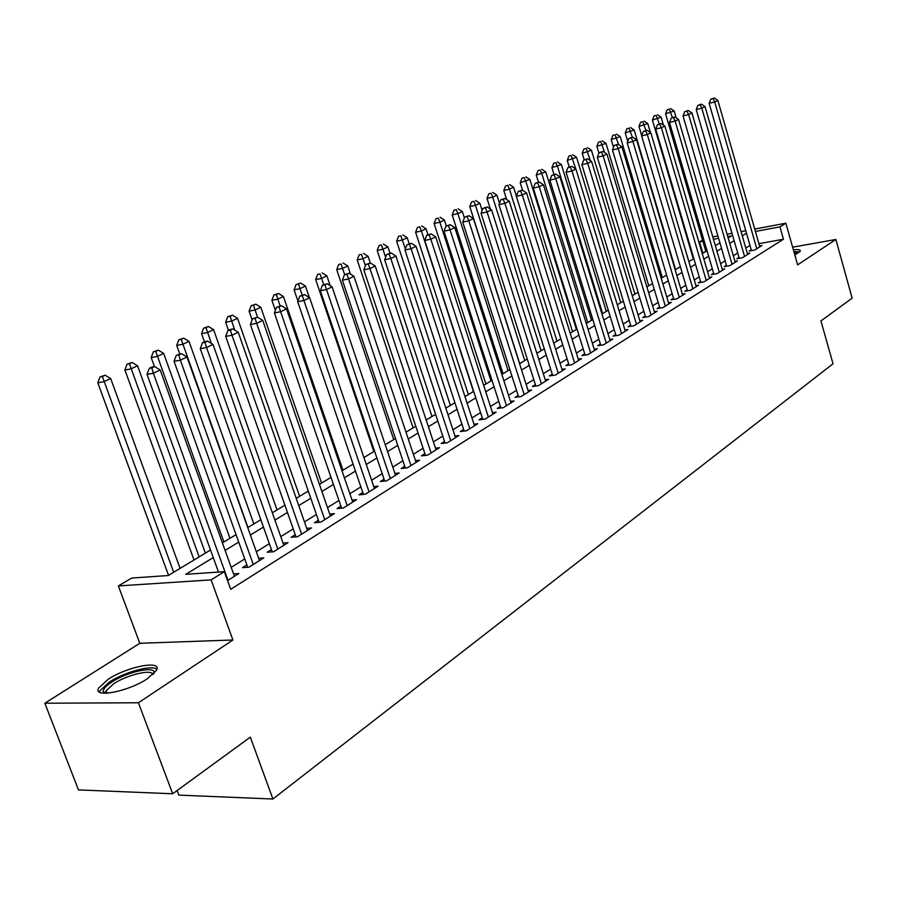 <?xml version="1.0" encoding="UTF-8"?>
<svg xmlns="http://www.w3.org/2000/svg" width="897" height="897" viewBox="0 0 897 897"><rect width="100%" height="100%" fill="white"/><g stroke="black" fill="none" stroke-linecap="round" stroke-linejoin="round"><path stroke-width="1.35" d="M794.809 254.883L800.303 251.025C800.595 249.68 798.285 249.288 793.385 249.826M108.167 679.287L98.681 687.977C92.256 698.528 128.372 691.722 147.545 678.614L156.538 670.205C162.435 659.777 127.363 666.482 108.167 679.287M702.844 253.212L699.525 241.898L702.542 240.116M177.101 790.537L178.828 795.112L272.901 799.014L833.021 363.79L820.934 320.924L852.15 298.152L835.869 239.477L792.634 247.18M272.901 799.014L250.33 737.132L172.684 793.767L78.476 789.909L44.85 703.226L138.407 702.766L232.906 639.998L211.12 579.877L118.359 585.932L131.668 578.06L168.21 575.538L210.515 550.029M232.906 639.998L139.797 643.284L44.85 703.226M139.797 643.284L118.359 585.932M172.684 793.767L138.407 702.766M751.238 249.747L749.107 251.07L754.669 250.072L761.923 245.531L759.557 245.957M738.971 257.417L736.796 258.773L742.38 257.775L749.791 253.133L747.369 253.571M726.435 265.243L724.215 266.633L729.833 265.647L737.401 260.904L734.935 261.341M713.631 273.249L711.366 274.661L717.017 273.686L724.742 268.842L722.22 269.279M700.546 281.423L698.236 282.869L703.921 281.893L711.814 276.949L709.224 277.397M687.18 289.776L684.815 291.256L690.533 290.292L698.595 285.235L695.96 285.683M673.512 298.309L671.091 299.822L676.843 298.869L685.095 293.7L682.393 294.16M659.542 307.043L657.064 308.59L662.849 307.649L671.281 302.356L668.512 302.816M645.257 315.968L642.723 317.56L648.542 316.619L657.165 311.214L654.328 311.674M630.647 325.106L628.046 326.732L633.899 325.802L642.723 320.274L639.819 320.734M615.69 334.458L613.032 336.117L618.908 335.198L627.945 329.535L624.962 330.006M600.385 344.022L597.66 345.715L603.58 344.818L612.819 339.021L609.769 339.492M584.709 353.81L581.929 355.548L587.871 354.663L597.335 348.731L594.206 349.202M568.664 363.846L565.816 365.617L571.781 364.754L581.48 358.665L578.273 359.148M552.227 374.116L549.3 375.933L555.31 375.081L565.245 368.858L561.948 369.329M535.374 384.634L532.392 386.506L538.424 385.665L548.605 379.285L545.219 379.767M518.118 395.431L515.046 397.349L521.112 396.519L531.551 389.982L528.075 390.453M500.414 406.487L497.274 408.449L503.363 407.653L514.071 400.937L510.494 401.419M482.261 417.834L479.043 419.852L485.165 419.067L496.142 412.183L492.464 412.665M463.637 429.472L460.329 431.535L466.485 430.784L477.753 423.72L473.975 424.191M444.531 441.414L441.133 443.533L447.311 442.804L458.872 435.55L454.992 436.02M424.909 453.68L421.411 455.855L427.634 455.149L439.496 447.704L435.493 448.175M404.749 466.272L401.172 468.514L407.406 467.819L419.605 460.172L415.479 460.643M384.051 479.211L380.373 481.51L386.629 480.848L399.165 472.988L394.915 473.448M362.769 492.509L358.991 494.864L365.281 494.236L378.164 486.163L373.791 486.611M340.905 506.177L337.014 508.61L343.327 508.005L356.569 499.696L352.061 500.145M318.401 520.238L314.399 522.738L320.734 522.166L334.368 513.622L329.704 514.059M295.259 534.702L291.133 537.269L297.49 536.742L311.517 527.952L306.707 528.367M271.421 549.592L267.183 552.238L273.563 551.745L288.004 542.696L283.037 543.1M246.888 564.919L242.515 567.655L248.918 567.207L263.796 557.878L258.661 558.259M213.251 557.598L185.735 574.327L224.34 571.669L230.708 589.318L783.462 239.219L758.907 243.681M749.993 245.408L745.777 248.032M737.704 253.044L733.309 255.768M725.146 260.825L720.583 263.662M712.33 268.786L707.576 271.735M699.223 276.915L694.278 279.987M685.835 285.224L680.688 288.419M672.145 293.723L666.796 297.042M658.151 302.401L652.579 305.866M643.844 311.281L638.047 314.881M629.201 320.375L623.168 324.12M614.221 329.67L607.942 333.561M598.893 339.178L592.356 343.237M583.196 348.922L576.401 353.138M567.117 358.901L560.053 363.285M550.646 369.115L543.302 373.679M533.782 379.588L526.124 384.331M516.481 390.318L508.521 395.263M498.754 401.318L490.468 406.464M480.568 412.609L471.945 417.957M461.91 424.18L452.929 429.753M442.759 436.065L433.419 441.873M423.104 448.265L413.371 454.308M402.921 460.789L392.774 467.079M382.178 473.661L371.616 480.22M360.863 486.892L349.852 493.72M338.943 500.492L327.472 507.601M316.406 514.474L304.453 521.897M293.207 528.871L280.75 536.608M269.335 543.683L256.34 551.756M244.746 558.943L231.191 567.353M227.558 580.594L238.849 573.519L233.534 573.878M754.725 229.049L785.85 223.196L797.635 264.873L835.869 239.477M785.85 223.196L779.964 226.863L755.409 231.448M783.462 239.219L779.964 226.863M224.34 571.669L211.12 579.877M712.79 236.931L717.925 235.967M727.075 234.252L732.008 233.321M741.057 231.617L745.777 230.731M728.151 237.952L731.526 235.911L727.77 236.617M718.609 238.333L713.474 239.286M702.878 241.271L699.525 241.898M222.389 542.876L236.057 534.634M247.74 527.593L260.836 519.699M272.34 512.759L284.898 505.19M296.234 498.351L308.276 491.096M319.433 484.358L330.993 477.395M341.992 470.768L353.082 464.085M363.913 457.548L374.554 451.135M385.239 444.688L395.454 438.532M405.982 432.186L415.793 426.266M426.176 420.009L435.594 414.336M445.843 408.157L454.891 402.697M464.994 396.609L473.683 391.372M483.651 385.362L491.993 380.328M501.838 374.397L509.855 369.564M519.565 363.711L527.268 359.058M536.855 353.283L544.266 348.821M553.729 343.114L560.849 338.819M570.189 333.179L577.029 329.064M586.268 323.492L592.839 319.534M601.954 314.028L608.278 310.227M617.282 304.789L623.359 301.134M632.262 295.763L638.092 292.243M646.894 286.939L652.5 283.553M661.201 278.317L666.594 275.065M675.183 269.885L680.363 266.757M688.862 261.632L693.841 258.639M702.239 253.571L707.027 250.689M715.335 245.677L719.932 242.908M746.495 233.22L742.256 235.799M734.15 240.732L729.732 243.412M721.536 248.402L716.95 251.194M708.652 256.239L703.876 259.143M695.5 264.245L690.522 267.272M682.045 272.43L676.876 275.57M668.299 280.783L662.917 284.057M654.238 289.339L648.643 292.747M639.864 298.084L634.033 301.627M625.153 307.032L619.087 310.721M610.095 316.192L603.793 320.027M594.7 325.555L588.129 329.547M578.924 335.153L572.095 339.301M562.767 344.975L555.669 349.303M546.228 355.044L538.839 359.54M529.264 365.359L521.583 370.035M511.884 375.933L503.89 380.799M494.068 386.764L485.737 391.832M475.791 397.887L467.124 403.157M457.044 409.29L448.018 414.784M437.792 420.996L428.396 426.714M418.036 433.016L408.258 438.969M397.741 445.361L387.549 451.561M376.897 458.042L366.279 464.5M355.47 471.082L344.403 477.809M333.437 484.481L321.911 491.5M310.777 498.272L298.757 505.583M287.455 512.456L274.919 520.081M263.449 527.055L250.375 535.004M238.725 542.102L225.091 550.388M228.017 580.303L153.353 373.253L160.193 369.945L234.409 576.3M218.487 572.073L147.03 374.341L153.353 373.253L151.806 367.871L154.542 366.559L152.019 366.996L149.283 368.308L151.806 367.871M149.283 368.308L147.03 374.341M160.193 369.945L154.542 366.559M180.106 568.373L110.667 378.523L103.817 381.774L97.807 382.806L168.535 575.336M102.381 376.516L105.128 375.226L99.982 376.942L102.381 376.516L173.659 572.252M105.128 375.226L110.667 378.523M97.807 382.806L99.982 376.942M104.557 693.258L103.267 691.621C103.02 689.131 105.868 685.947 111.833 682.034C127.89 671.281 157.457 665.282 153.948 673.602M152.849 674.622C152.468 668.77 127.318 674.679 113.728 683.761L106.182 690.735L106.048 693.258M156.885 669.274C152.165 664.565 124.515 672.032 109.356 682.079L99.937 690.735L99.477 692.092M799.81 251.777L793.923 251.732M794.103 252.36L798.252 253.021M796.458 254.064L794.529 253.896M253.279 564.471L180.375 360.19L186.991 356.995L259.48 560.58M247.729 567.285L174.052 361.312L180.375 360.19L178.806 354.92L181.463 353.642L176.283 355.369L178.806 354.92M176.283 355.369L174.052 361.312M186.991 356.995L181.463 353.642M277.801 549.087L206.568 347.531L213.004 344.426L283.822 545.32M272.228 551.857L200.266 348.675L206.568 347.531L204.987 342.351L207.566 341.118L205.043 341.578L202.464 342.811L204.987 342.351M202.464 342.811L200.266 348.675M213.004 344.426L207.566 341.118M301.616 534.163L231.998 335.254L238.232 332.238L307.458 530.497M296.01 536.866L225.696 336.409L231.998 335.254L230.394 330.163L232.895 328.964L230.383 329.434L227.883 330.634L230.394 330.163M227.883 330.634L225.696 336.409M238.232 332.238L232.895 328.964M324.736 519.666L256.677 323.324L262.731 320.397L330.421 516.1M319.13 522.312L250.398 324.501L256.677 323.324L255.062 318.334L257.484 317.168L252.55 318.805L255.062 318.334M252.55 318.805L250.398 324.501M262.731 320.397L257.484 317.168M205.391 553.124L137.544 365.763L130.906 368.914L124.896 369.979L194.01 559.986M129.448 363.756L132.117 362.5L127.049 364.182L129.448 363.756L199.145 556.891M132.117 362.5L137.544 365.763M124.896 369.979L127.049 364.182M229.957 538.312L163.646 353.373L157.188 356.434L151.189 357.522L154.452 366.57M155.719 351.366L158.309 350.155L153.32 351.815L155.719 351.366L223.88 541.967M158.309 350.155L163.646 353.373M151.189 357.522L153.32 351.815M253.829 523.915L188.987 341.342L182.719 344.313L176.72 345.423L179.77 353.945M181.228 339.346L183.739 338.158L178.839 339.795L181.228 339.346L247.931 527.481M183.739 338.158L188.987 341.342M176.72 345.423L178.839 339.795M277.038 509.922L213.598 329.659L207.51 332.54L201.533 333.662L204.438 341.869M206.007 327.663L208.452 326.508L203.619 328.111L206.007 327.663L211.356 343.428M208.452 326.508L213.598 329.659M201.533 333.662L203.619 328.111M347.206 505.572L280.638 311.741L286.524 308.893L352.734 502.107M341.589 508.173L274.381 312.941L280.638 311.741L279.012 306.841L281.366 305.709L276.511 307.323L279.012 306.841M276.511 307.323L274.381 312.941M286.524 308.893L281.366 305.709M299.609 496.321L237.537 318.289L231.617 321.104L225.64 322.247L228.488 330.343M230.103 316.305L232.469 315.183L227.715 316.764L230.103 316.305L234.756 330.107M232.469 315.183L237.537 318.289M225.64 322.247L227.715 316.764M369.059 491.87L303.926 300.484L309.644 297.726L374.43 488.506M363.431 494.426L297.692 301.695L303.926 300.484L302.289 295.674L304.576 294.575L299.8 296.167L302.289 295.674M299.8 296.167L297.692 301.695M309.644 297.726L304.576 294.575M321.563 483.079L260.803 307.245L255.04 309.981L249.086 311.136L252.135 319.904M253.515 305.26L255.824 304.173L251.138 305.731L253.515 305.26L257.54 317.202M255.824 304.173L260.803 307.245M249.086 311.136L251.138 305.731M390.307 478.55L326.553 289.552L332.114 286.861L395.532 475.275M384.678 481.061L320.341 290.774L326.553 289.552L324.916 284.82L327.136 283.744L322.427 285.313L324.916 284.82M322.427 285.313L320.341 290.774M332.114 286.861L327.136 283.744M342.934 470.196L283.43 296.503L277.835 299.161L271.892 300.327L275.357 310.384M276.287 294.519L278.53 293.465L273.921 295.001L276.287 294.519L280.156 305.944M278.53 293.465L283.43 296.503M271.892 300.327L273.921 295.001M410.983 465.577L348.563 278.911L353.967 276.298L416.073 462.392M405.354 468.055L342.374 280.156L348.563 278.911L346.915 274.258L349.079 273.226L344.437 274.762L346.915 274.258M344.437 274.762L342.374 280.156M353.967 276.298L349.079 273.226M309.353 297.546L305.451 286.053L300.002 288.632L294.081 289.821L297.927 301.078M298.454 284.069L300.641 283.048L296.088 284.551L298.454 284.069L302.188 295.046M300.641 283.048L305.451 286.053M294.081 289.821L296.088 284.551M431.109 452.963L369.968 268.573L375.226 266.028L436.054 449.857M425.47 455.396L363.801 269.818L369.968 268.573L368.308 263.998L370.416 262.989L365.841 264.503L368.308 263.998M365.841 264.503L363.801 269.818M375.226 266.028L370.416 262.989M330.186 285.65L326.889 275.872L321.586 278.395L315.688 279.584L373.847 451.561M320.027 273.899L317.661 274.381L320.027 273.899L323.716 284.697M322.146 272.901L326.889 275.872M315.688 279.584L317.661 274.381M450.709 440.674L390.8 258.504L395.925 256.026L455.519 437.658M445.069 443.073L384.656 259.771L390.8 258.504L389.13 254.008L391.182 253.021L386.674 254.513L389.13 254.008M386.674 254.513L384.656 259.771M395.925 256.026L391.182 253.021M350.48 274.112L347.767 265.961L342.598 268.416L336.723 269.627L393.727 439.575M341.028 263.998L338.685 264.492L341.028 263.998L344.683 274.65M343.103 263.023L347.767 265.961M336.723 269.627L338.685 264.492M469.793 428.71L411.084 248.704L416.062 246.294L474.479 425.761M464.164 431.065L404.962 249.983L411.084 248.704L409.402 244.276L411.409 243.322L406.958 244.791L409.402 244.276M406.958 244.791L404.962 249.983M416.062 246.294L411.409 243.322M370.315 263L368.095 256.307L363.061 258.695L357.208 259.917L413.091 427.903M361.491 254.356L359.148 254.849L361.491 254.356L365.382 265.691M363.509 253.403L368.095 256.307M357.208 259.917L359.148 254.849M488.383 417.049L430.829 239.163L435.684 236.819L492.958 414.179M482.765 419.37L424.73 240.441L430.829 239.163L429.147 234.801L431.098 233.87L426.714 235.328L429.147 234.801M426.714 235.328L424.73 240.441M435.684 236.819L431.098 233.87M390.004 253.268L387.908 246.899L383.008 249.231L377.166 250.454L431.984 416.511M381.427 244.948L379.095 245.453L381.427 244.948L385.643 257.215M383.389 244.029L387.908 246.899M377.166 250.454L379.095 245.453M409.2 243.782L407.227 237.727L402.439 240.004L396.631 241.237L450.395 405.41M400.858 235.788L398.537 236.292L400.858 235.788L405.366 248.94M402.775 234.891L407.227 237.727M396.631 241.237L398.537 236.292M427.981 234.722L426.064 228.791L421.399 231L415.603 232.245L468.369 394.579M419.807 226.851L417.497 227.356L419.807 226.851L421.399 231L473.448 391.507M421.68 225.977L426.064 228.791M415.603 232.245L417.497 227.356M506.502 405.679L450.059 229.867L454.79 227.58L510.965 402.888M500.896 407.978L444.004 231.157L450.059 229.867L448.388 225.573L450.283 224.665L445.955 226.1L448.388 225.573M445.955 226.1L444.004 231.157M454.79 227.58L450.283 224.665M524.173 394.602L468.806 220.808L473.425 218.576L528.524 391.877M518.578 396.866L462.774 222.108L468.806 220.808L467.124 216.581L468.974 215.695L464.713 217.108L467.124 216.581M464.713 217.108L462.774 222.108M473.425 218.576L468.974 215.695M541.407 383.804L487.082 211.972L491.578 209.808L545.656 381.135M535.823 386.035L481.072 213.284L487.082 211.972L485.4 207.824L487.194 206.96L482.99 208.351L485.4 207.824M482.99 208.351L481.072 213.284M491.578 209.808L487.194 206.96M446.314 225.932L444.43 220.068L439.878 222.232L434.114 223.476L485.905 384.006M438.285 218.139L435.987 218.644L438.285 218.139L439.878 222.232L490.973 380.945M440.113 217.287L444.43 220.068M434.114 223.476L435.987 218.644M558.226 373.253L504.899 203.361L509.283 201.242L562.363 370.663M552.653 375.462L498.923 204.673L504.899 203.361L503.217 199.269L504.966 198.428L500.818 199.796L503.217 199.269M500.818 199.796L498.923 204.673M509.283 201.242L504.966 198.428M464.388 217.937L462.347 211.557L457.907 213.665L452.178 214.921L503.015 373.679M456.315 209.64L454.028 210.145L456.315 209.64L457.907 213.665L508.072 370.64M458.098 208.799L462.347 211.557M452.178 214.921L454.028 210.145M574.629 362.971L522.278 194.963L526.561 192.9L578.666 360.437M569.068 365.146L516.324 196.286L522.278 194.963L520.596 190.938L522.312 190.108L518.208 191.465L520.596 190.938M518.208 191.465L516.324 196.286M526.561 192.9L522.312 190.108M482.149 210.526L479.85 203.249L475.511 205.312L469.793 206.579L519.722 363.61M473.919 201.343L471.631 201.859L473.919 201.343L475.511 205.312L524.767 360.572M475.645 200.524L479.85 203.249M469.793 206.579L471.631 201.859M590.641 352.925L539.243 186.767L543.414 184.748L594.588 350.458M585.102 355.077L533.323 188.09L539.243 186.767L537.55 182.797L539.22 181.99L535.184 183.324L537.55 182.797M535.184 183.324L533.323 188.09M543.414 184.748L539.22 181.99M499.472 203.26L496.927 195.142L492.688 197.149L487.004 198.428L490.345 209.001M491.096 193.247L488.82 193.752L491.096 193.247L492.688 197.149L541.07 350.738M492.789 192.451L496.927 195.142M487.004 198.428L488.82 193.752M606.282 343.125L555.792 178.772L559.863 176.799L610.139 340.703M600.755 345.244L549.895 180.095L555.792 178.772L554.099 174.859L555.736 174.074L551.745 175.386L554.099 174.859M551.745 175.386L549.895 180.095M559.863 176.799L555.736 174.074M516.38 196.14L513.6 187.226L509.462 189.189L503.8 190.467L506.648 199.526M507.87 185.331L505.605 185.847L507.87 185.331L509.462 189.189L557.003 341.14M509.518 184.558L513.6 187.226M503.8 190.467L505.605 185.847M621.565 333.538L571.95 170.968L575.93 169.04L625.321 331.184M616.048 335.646L566.085 172.291L571.95 170.968L570.257 167.1L571.86 166.337L567.913 167.638L570.257 167.1M567.913 167.638L566.085 172.291M575.93 169.04L571.86 166.337M576.401 329.434L529.892 179.49L520.215 182.685L522.581 190.287M524.252 177.606L521.998 178.122L524.252 177.606L525.855 181.407L572.566 331.755M525.866 176.844L529.892 179.49M520.215 182.685L521.998 178.122M636.489 324.187L587.726 163.344L591.616 161.46L640.155 321.877M630.995 326.261L581.895 164.667L587.726 163.344L586.044 159.531L587.602 158.78L583.712 160.07L586.044 159.531M583.712 160.07L581.895 164.667M591.616 161.46L587.602 158.78M591.527 320.319L545.802 171.932L536.249 175.094L538.435 182.169M540.263 170.06L538.021 170.576L540.263 170.06L541.866 173.805L587.782 322.584M541.844 169.32L545.802 171.932M536.249 175.094L538.021 170.576M651.065 315.038L603.143 155.887L606.944 154.049L654.664 312.784M645.593 317.101L597.346 157.222L603.143 155.887L601.461 152.131L602.975 151.402L599.14 152.669L601.461 152.131M599.14 152.669L597.346 157.222M606.944 154.049L602.975 151.402M606.316 311.405L561.365 164.555L551.924 167.661L554.01 174.466M555.905 162.682L553.673 163.209L555.905 162.682L557.508 166.382L602.649 313.614M557.452 161.953L561.365 164.555M551.924 167.661L553.673 163.209M665.327 306.101L618.201 148.61L621.913 146.816L668.837 303.892M659.878 308.131L612.438 149.945L618.201 148.61L616.519 144.91L618.011 144.193L614.21 145.449L616.519 144.91M614.21 145.449L612.438 149.945M621.913 146.816L618.011 144.193M679.264 297.356L632.923 141.502L636.556 139.741L682.695 295.203M673.838 299.374L627.182 142.836L632.923 141.502L631.241 137.846L632.699 137.151L628.954 138.385L631.241 137.846M628.954 138.385L627.182 142.836M636.556 139.741L632.699 137.151M692.899 288.812L647.32 134.539L650.863 132.823L696.263 286.704M687.483 290.807L641.613 135.884L647.32 134.539L645.638 130.94L647.062 130.256L643.351 131.478L645.638 130.94M643.351 131.478L641.613 135.884M650.863 132.823L647.062 130.256M620.78 302.681L576.569 157.334L567.24 160.406L569.259 166.999M571.198 155.473L568.978 155.988L571.198 155.473L575.796 168.95M572.712 154.766L576.569 157.334M567.24 160.406L568.978 155.988M634.93 294.149L591.437 150.27L582.22 153.309L584.205 159.834M586.156 148.42L583.947 148.947L586.156 148.42L590.361 160.619M587.636 147.725L591.437 150.27M582.22 153.309L583.947 148.947M648.778 285.807L605.991 143.363L596.875 146.368L598.938 153.185M600.777 141.524L598.579 142.051L600.777 141.524L604.612 152.501M602.223 140.851L605.991 143.363M596.875 146.368L598.579 142.051M706.231 280.447L661.392 127.744L664.856 126.062L709.516 278.384M700.849 282.42L655.718 129.078L661.392 127.744L659.71 124.19L661.1 123.517L657.445 124.728L659.71 124.19M657.445 124.728L655.718 129.078M664.856 126.062L661.1 123.517M662.322 277.644L620.219 136.613L611.216 139.573L613.503 147.231M615.095 134.785L612.898 135.301L615.095 134.785L618.571 144.563M616.508 134.113L620.219 136.613M611.216 139.573L612.898 135.301M719.282 272.262L675.161 121.084L678.547 119.447L722.5 270.244M713.911 274.224L669.51 122.429L675.161 121.084L673.479 117.574L674.847 116.924L671.225 118.124L673.479 117.574M671.225 118.124L669.51 122.429M678.547 119.447L674.847 116.924M675.587 269.638L634.145 129.998L625.243 132.935L627.754 141.39M629.089 128.181L626.913 128.697L629.089 128.181L632.351 137.23M630.479 127.531L634.145 129.998M625.243 132.935L626.913 128.697M732.053 264.256L688.627 114.581L691.946 112.977L735.204 262.283M726.716 266.196L683.009 115.926L688.627 114.581L686.956 111.116L688.279 110.477L684.703 111.654L686.956 111.116M684.703 111.654L683.009 115.926M691.946 112.977L688.279 110.477M650.426 132.532L647.769 123.528L638.967 126.421L641.703 135.649M642.801 121.723L640.626 122.239L642.801 121.723L645.975 130.514M644.147 121.084L647.769 123.528M638.967 126.421L640.626 122.239M744.555 256.419L701.802 108.212L705.053 106.642L747.638 254.479M739.24 258.336L696.218 109.557L701.802 108.212L700.131 104.792L701.432 104.164L697.9 105.33L700.131 104.792M697.9 105.33L696.218 109.557M705.053 106.642L701.432 104.164M663.432 125.098L661.111 117.193L652.411 120.063L693.303 258.964M656.212 115.388L654.059 115.915L656.212 115.388L659.329 123.943M657.535 114.771L661.111 117.193M652.411 120.063L654.059 115.915M756.799 248.738L714.696 101.978L717.88 100.442L759.815 246.843M751.495 250.644L709.146 103.323L714.696 101.978L713.037 98.603L714.315 97.986L710.816 99.141L713.037 98.603M710.816 99.141L709.146 103.323M717.88 100.442L714.315 97.986M676.17 117.832L674.174 110.993L665.574 113.818L705.838 251.395M669.353 109.199L667.2 109.714L669.353 109.199L672.402 117.552M670.653 108.582L674.174 110.993M665.574 113.818L667.2 109.714M105.824 692.652L103.267 691.621M107.124 693.202L106.182 690.735"/></g></svg>
